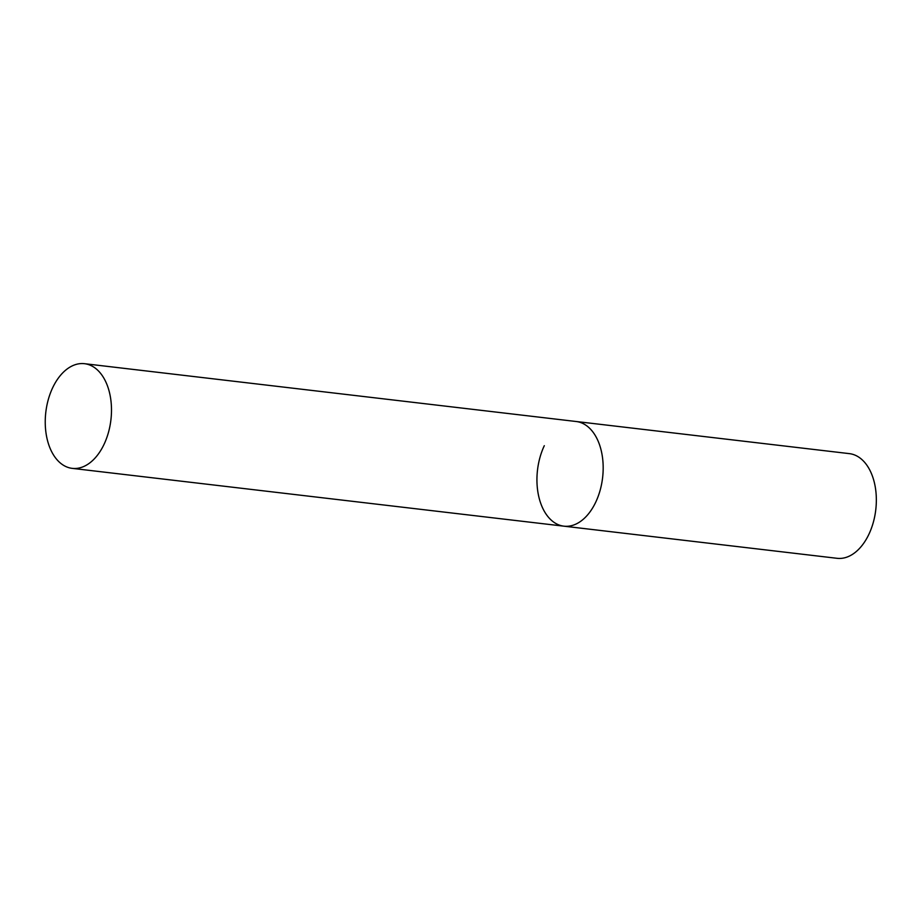 <?xml version="1.0" encoding="UTF-8"?>
<svg xmlns="http://www.w3.org/2000/svg" width="922" height="922" viewBox="0 0 922 922"><rect width="100%" height="100%" fill="white"/><g stroke="black" fill="none" stroke-linecap="round" stroke-linejoin="round"><path stroke-width="1.38" d="M84.524 363.694A52.692 32.777 -83.3 0 0 48.301 399.537A52.692 32.777 -83.3 0 0 57.533 460.308A52.692 32.777 -83.3 0 0 72.216 468.364A52.692 32.777 -83.3 0 0 108.427 432.522A52.692 32.777 -83.3 0 0 99.207 371.75A52.692 32.777 -83.3 0 0 84.524 363.694L849.369 453.636A52.692 32.777 96.7 0 1 868.973 534.126A52.692 32.777 96.7 0 1 837.061 558.306L563.907 526.174A52.692 32.777 -83.3 0 0 600.118 490.343A52.692 32.777 -83.3 0 0 590.887 429.571A52.692 32.777 -83.3 0 0 576.215 421.515A52.692 32.777 96.7 0 1 595.808 502.006A52.692 32.777 96.7 0 1 563.907 526.174A52.692 32.777 96.7 0 1 544.303 445.695M563.907 526.174L72.216 468.364"/></g></svg>
